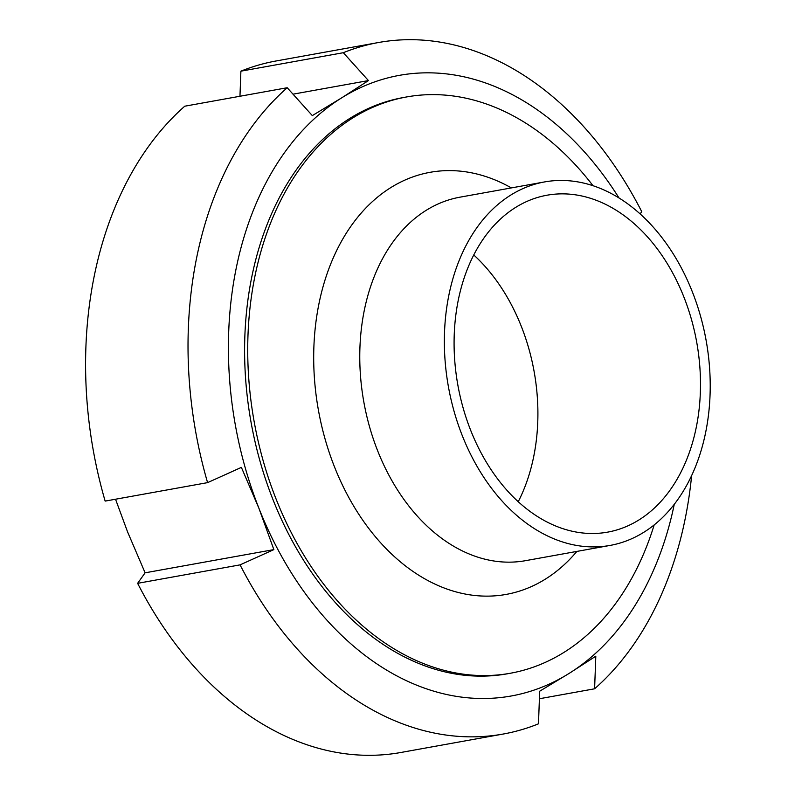 <?xml version="1.0" encoding="UTF-8"?>
<svg xmlns="http://www.w3.org/2000/svg" width="795" height="795" viewBox="0 0 795 795"><rect width="100%" height="100%" fill="white"/><g stroke="black" fill="none" stroke-linecap="round" stroke-linejoin="round"><path stroke-width="1.19" d="M640.124 213.944L641.744 211.669A351.34 249.054 -100.2 0 0 378.579 42.503L276.133 60.967A351.34 249.054 -100.2 0 0 240.895 71.172L343.331 52.709L368.443 80.583L341.661 97.865L312.316 115.603L287.214 87.738L184.768 106.202A351.34 249.054 -100.2 0 0 105.149 501.098L207.584 482.635L241.382 467.38L258.912 508.263L273.868 549.613L240.07 564.867L137.624 583.331L145.107 572.817L273.868 549.613M239.961 96.255L240.895 71.172M293.017 94.178L368.443 80.583M145.107 572.817L127.588 531.934L115.533 499.23M674.259 504.348A315.307 223.504 -100.2 0 1 569.031 673.464L595.813 656.183L594.6 688.798L539.407 698.745M691.63 475.619A351.34 249.054 -100.2 0 1 594.6 688.798M619.037 198.015A315.307 223.504 -100.2 0 0 341.661 97.865A315.307 223.504 -100.2 0 0 258.912 508.263A315.307 223.504 -100.2 0 0 569.031 673.464L539.686 691.213L538.473 723.828A351.34 249.054 -100.2 0 1 503.235 734.033A351.34 249.054 -100.2 0 1 240.07 564.867M207.584 482.635A351.34 249.054 -100.2 0 1 287.214 87.738M503.235 734.033L400.799 752.497A351.34 249.054 -100.2 0 1 137.624 583.331M343.331 52.709A351.34 249.054 -100.2 0 1 378.579 42.503M406.533 96.96L403.403 97.527A292.779 207.545 79.8 0 0 244.602 348.637A292.779 207.545 79.8 0 0 401.018 655.13A292.779 207.545 79.8 0 0 507.29 673.802L510.42 673.236A292.779 207.545 -100.2 0 1 404.138 654.573A292.779 207.545 -100.2 0 1 247.722 348.081A292.779 207.545 -100.2 0 1 406.533 96.96A292.779 207.545 -100.2 0 1 593.02 185.732M654.166 524.938A292.779 207.545 -100.2 0 1 510.42 673.236M543.015 533.654A184.679 130.907 -100.2 0 1 444.355 340.33A184.679 130.907 -100.2 0 1 544.525 181.936A184.679 130.907 -100.2 0 1 706.129 340.459A184.679 130.907 -100.2 0 1 610.053 545.43A184.679 130.907 -100.2 0 1 543.015 533.654M473.75 254.957A171.163 121.337 -100.2 0 1 518.241 501.715M545.529 521.212A171.163 121.337 -100.2 0 1 454.084 342.039A171.163 121.337 -100.2 0 1 546.92 195.232A171.163 121.337 -100.2 0 1 696.698 342.158A171.163 121.337 -100.2 0 1 607.658 532.133A171.163 121.337 -100.2 0 1 545.529 521.212M610.053 545.43L525.455 560.684A184.679 130.907 -100.2 0 1 458.427 548.908A184.679 130.907 -100.2 0 1 359.767 355.554A184.679 130.907 -100.2 0 1 459.957 197.18M511.354 187.908A214.451 152.024 79.8 0 0 319.391 301.603A214.451 152.024 79.8 0 0 428.267 580.747A214.451 152.024 79.8 0 0 576.882 551.412M544.525 181.936L459.927 197.18"/></g></svg>
